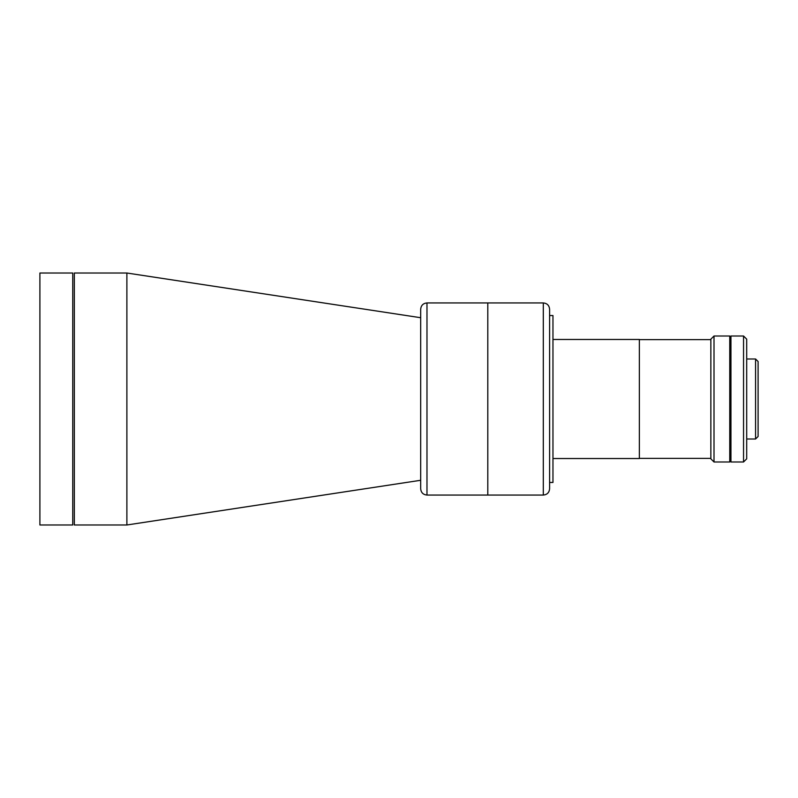 <?xml version="1.0" encoding="UTF-8"?>
<svg xmlns="http://www.w3.org/2000/svg" width="798" height="798" viewBox="0 0 798 798"><rect width="100%" height="100%" fill="white"/><g stroke="black" fill="none" stroke-linecap="round" stroke-linejoin="round"><path stroke-width="1.2" d="M552.964 339.469L639.358 339.469L639.358 458.531L552.964 458.531M543.308 302.941L487.797 302.941L487.797 495.059L426.98 495.059L426.98 302.941L487.797 302.941L487.797 495.059L543.308 495.059L543.308 302.941C547.129 303.31 549.233 305.415 549.603 309.235L549.603 316.886L549.603 315.539L552.964 315.539L552.964 482.461L549.603 482.461M426.98 302.941C423.149 303.31 421.055 305.415 420.676 309.235L420.676 488.765L420.676 480.286L126.882 524.984L126.882 273.016L420.676 317.714M126.882 273.016L74.324 273.016L74.324 524.984L126.882 524.984M755.576 359L755.576 439L758.1 436.476L758.1 361.524L755.576 359L746.699 359M714.01 336.008L729.751 336.008L729.751 461.992L714.01 461.992L710.858 458.84L710.858 339.16L714.01 336.008L714.01 461.992M743.546 399L743.546 336.008L730.948 336.008L730.948 461.992L743.546 461.992L743.546 399M743.546 336.008L746.699 339.16L746.699 458.84L743.546 461.992M39.9 273.016L39.9 524.984L72.748 524.984L72.748 273.016L39.9 273.016M549.603 316.886L549.603 488.765C549.233 492.585 547.129 494.69 543.308 495.059M426.98 495.059C423.149 494.69 421.055 492.585 420.676 488.765M639.358 339.629L710.858 339.629M639.358 458.371L710.858 458.371M730.948 359L729.751 359M755.576 439L746.699 439M730.948 439L729.751 439"/></g></svg>
